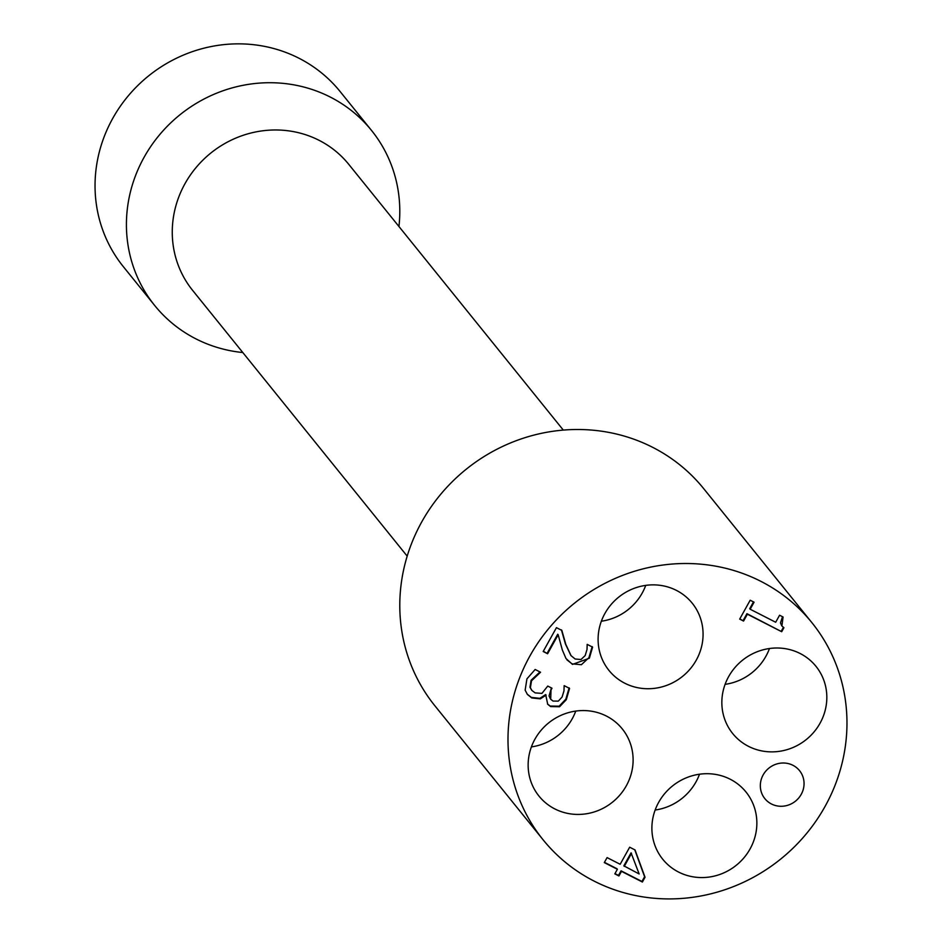 <?xml version="1.0" encoding="UTF-8"?>
<svg xmlns="http://www.w3.org/2000/svg" width="942" height="942" viewBox="0 0 942 942"><rect width="100%" height="100%" fill="white"/><g stroke="black" fill="none" stroke-linecap="round" stroke-linejoin="round"><path stroke-width="1.41" d="M634.755 849.79L644.599 876.719L641.949 881.476L621.061 870.82L618.494 875.424L614.961 873.623M617.387 869.266L604.305 862.589L607.084 857.609L620.166 864.273L629.668 847.199L635.038 849.943L645.034 877.249L642.385 882.018L621.496 871.362L618.929 875.966L614.832 873.87L617.387 869.266L616.963 868.724L604.446 862.342M631.069 852.828L623.839 865.839L639.147 873.964L631.069 852.828M631.505 853.37L624.263 866.369M543.181 651.499L556.451 627.655L561.856 630.41L565.824 644.422L571.052 655.656L575.138 659L580.99 659.53L585.17 655.585L587.019 649.485L587.172 644.363L592.6 647.142L589.374 658.211L572.489 664.404L565.989 658.505L562.35 650.015L558.17 634.767L547.596 653.748L543.181 651.499M561.42 629.868L565.388 643.892L570.828 655.385M547.596 653.748L543.322 651.252M558.17 634.767L557.735 634.225L547.161 653.218M592.165 646.601L588.938 657.669L581.391 664.711L572.053 663.863L566.907 659.836M551.423 687.919L549.068 695.903L550.481 698.952M539.99 671.952L531.088 680.254L529.957 687.201L531.653 690.156M546.089 695.102L540.355 698.858L531.818 697.963L527.426 694.466L525.141 690.168L526.931 678.852L535.15 669.479L540.555 672.235L531.524 680.783L530.381 687.731L531.877 690.427L535.127 692.888L541.933 693.383L547.761 686.059L551.988 688.213L551.023 689.933L550.693 699.235L553.036 701.06L558.312 701.131L562.091 697.033L563.975 690.875L564.152 685.646L569.557 688.402L566.283 699.694L559.583 706.736L550.634 706.594L547.726 704.275L545.665 694.572L539.931 698.316L531.394 697.421L527.214 694.195M569.121 687.86L565.848 699.152L559.148 706.206L550.199 706.053L547.514 704.004M750.162 609.227L775.678 622.25L779.587 615.232L783.073 617.01L781.907 626.006L783.932 627.713L781.695 631.717L747.383 614.208L743.568 621.072L739.682 619.094L750.173 600.231L754.071 602.209L750.162 609.227L749.726 608.697L753.494 601.914M743.568 621.072L739.811 618.847M747.383 614.208L746.947 613.678L743.132 620.543M781.695 631.717L746.947 613.678M783.391 627.36L781.259 631.187M782.508 616.716L780.482 622.898L781.707 625.735M594.072 881.076A172.775 164.32 -38.9 0 1 543.051 839.746A172.775 164.32 -38.9 0 1 574.255 603.363A172.775 164.32 -38.9 0 1 811.91 622.674A172.775 164.32 -38.9 0 1 805.434 834.859A172.775 164.32 -38.9 0 1 594.072 881.076M678.546 872.045A53.506 50.892 -38.9 0 1 662.744 859.245A53.506 50.892 -38.9 0 1 672.411 786.04A53.506 50.892 -38.9 0 1 746.005 792.022A53.506 50.892 -38.9 0 1 744.003 857.726A53.506 50.892 -38.9 0 1 678.546 872.045M748.501 746.347A53.506 50.892 -38.9 0 1 732.699 733.547A53.506 50.892 -38.9 0 1 742.367 660.342A53.506 50.892 -38.9 0 1 815.972 666.324A53.506 50.892 -38.9 0 1 813.959 732.04A53.506 50.892 -38.9 0 1 748.501 746.347M624.758 683.209A53.506 50.892 -38.9 0 1 608.956 670.41A53.506 50.892 -38.9 0 1 618.623 597.204A53.506 50.892 -38.9 0 1 692.217 603.186A53.506 50.892 -38.9 0 1 690.215 668.891A53.506 50.892 -38.9 0 1 624.758 683.209M554.791 808.907A53.506 50.892 -38.9 0 1 539.001 796.108A53.506 50.892 -38.9 0 1 548.656 722.903A53.506 50.892 -38.9 0 1 622.262 728.884A53.506 50.892 -38.9 0 1 620.248 794.589A53.506 50.892 -38.9 0 1 554.791 808.907M771.427 803.973A22.29 21.207 -38.9 0 1 764.845 798.639A22.29 21.207 -38.9 0 1 768.872 768.142A22.29 21.207 -38.9 0 1 799.534 770.638A22.29 21.207 -38.9 0 1 798.698 798.015A22.29 21.207 -38.9 0 1 771.427 803.973M398.937 226.504A139.334 132.516 141.1 0 0 371.513 130.432A139.334 132.516 141.1 0 0 330.371 97.108A139.334 132.516 141.1 0 0 159.916 134.376A139.334 132.516 141.1 0 0 154.688 305.491A139.334 132.516 141.1 0 0 242.812 352.543M563.304 430.094L348.74 164.32A100.323 95.413 141.1 0 0 319.114 140.334A100.323 95.413 141.1 0 0 196.383 167.17A100.323 95.413 141.1 0 0 192.615 290.371L407.191 556.133M371.513 130.432L340.144 91.574A139.334 132.516 141.1 0 0 299.003 58.251A139.334 132.516 141.1 0 0 128.536 95.519A139.334 132.516 141.1 0 0 123.32 266.633L154.688 305.491M531.394 746.9A53.506 50.892 141.1 0 0 575.762 711.08M601.349 621.214A53.506 50.892 141.1 0 0 645.729 585.382M725.104 684.351A53.506 50.892 141.1 0 0 769.473 648.52M655.137 810.038A53.506 50.892 141.1 0 0 699.517 774.218M543.051 839.746L434.851 705.746A172.775 164.32 -38.9 0 1 466.066 469.352A172.775 164.32 -38.9 0 1 703.721 488.674L811.91 622.674"/></g></svg>
